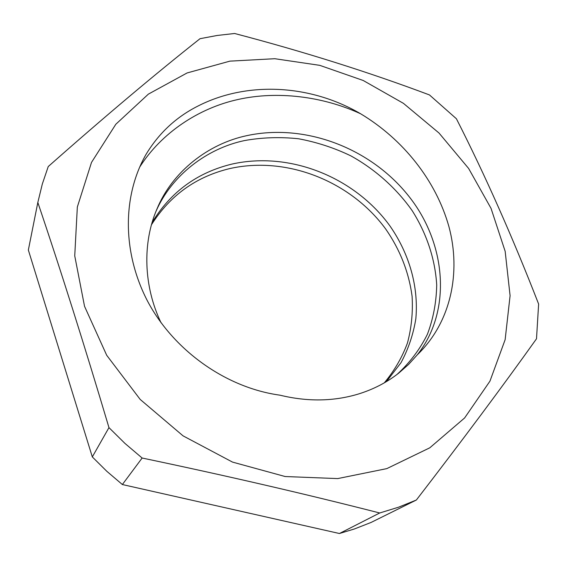 <?xml version="1.0" encoding="UTF-8"?>
<svg xmlns="http://www.w3.org/2000/svg" width="567" height="567" viewBox="0 0 567 567"><rect width="100%" height="100%" fill="white"/><g stroke="black" fill="none" stroke-linecap="round" stroke-linejoin="round"><path stroke-width="0.85" d="M217.211 35.466L234.618 33.488C303.813 51.654 368.763 72.129 429.46 94.93L456.407 118.758C485.033 174.983 512.44 236.751 538.629 304.061L536.502 338.79C503.106 385.659 463.062 439.404 416.362 500.016L398.473 507.231L379.706 512.986C305.882 494.084 226.694 475.763 142.14 458.023L124.96 443.422L108.963 427.617C84.611 345.771 60.903 270.721 37.826 202.469L42.334 183.963L48.245 166.549C104.647 116.689 155.245 74.071 200.031 38.691L217.211 35.466M417.34 354.765C451.148 322.205 461.219 272.273 448.901 226.545C435.966 180.568 403.293 139.418 360.704 113.818C309.894 84.036 246.482 81.138 197.77 106.149C175.961 117.178 158.654 133.358 145.854 154.699C122.791 195.409 121.884 250.926 147.044 300.177C172.559 349.336 225.12 387.672 279.935 395.171C307.357 401.84 333.417 401.486 358.117 394.108C373.369 389.423 386.928 382.406 398.807 373.065L408.637 364.39L417.34 354.765C452.076 310.985 446.307 243.484 409.02 196.494C371.073 148.27 305.542 123.074 247.084 135.591C207.997 143.742 172.134 171.971 156.953 209.017C142.182 243.052 143.6 286.505 161.049 322.758M156.003 211.328C171.454 175.699 206.523 148.54 244.483 140.573C261.968 137.427 279.985 136.817 298.547 138.759C316.953 142.218 334.402 147.923 350.888 155.882C374.929 169.186 396.418 188.223 412.244 210.761C426.568 233.476 435.123 258.715 436.71 284.974C436.37 302.331 433.273 318.746 427.426 334.211C420.027 349.201 409.913 362.596 397.07 374.404M386.453 381.584L401.004 362.689C408.368 349.003 413.322 334.317 415.859 318.633C418.701 286.243 409.161 253.676 390.025 226.063C354.701 177.124 289.985 151.162 232.236 164.019C197.373 172.396 170.66 191.901 152.105 222.533M151.46 224.766C170.008 195.388 196.139 176.649 229.869 168.555C286.789 155.812 350.548 181.05 385.709 229.04C400.033 249.686 408.828 272.096 412.096 296.286C413.024 312.41 411.472 327.988 407.453 343C402.173 357.345 394.455 370.627 384.291 382.853M386.807 468.618L337.698 478.591L285.187 476.535L232.498 462.091L183.063 435.86L140.198 399.444L106.695 355.268L84.54 306.329L74.738 255.866L77.339 206.983L91.514 162.396L115.817 124.265L148.363 94.136L187.096 72.952L229.904 61.137L274.768 58.713L319.774 65.347L363.192 80.479L403.428 103.343L439.014 133.032L468.618 168.449L491.029 208.351L505.162 251.316L510.087 295.705L505.14 339.668L489.952 381.152L464.621 417.95L429.793 447.81L386.807 468.618M416.362 500.016L371.073 522.448L354.354 528.99L339.427 533.512L122.366 484.537L106.794 471.283L92.315 456.917L28.35 250.033L37.897 202.1M122.366 484.537L142.14 458.023M379.706 512.986L339.427 533.512M28.35 250.033L37.826 202.469M108.963 427.617L92.315 456.917M360.704 113.818C322.566 96.199 277.072 90.748 238.048 99.487C198.712 108.091 161.397 132.862 139.652 167.159"/></g></svg>
